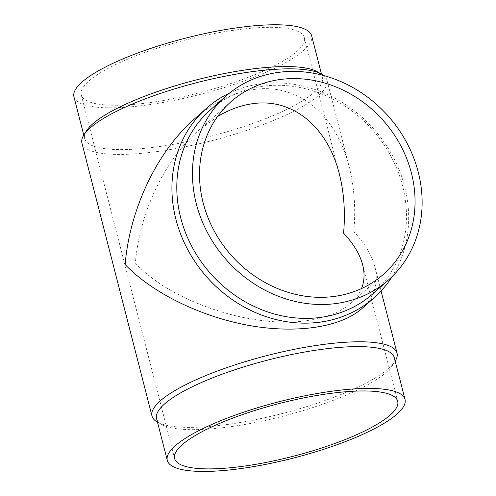 <?xml version="1.0" encoding="UTF-8"?>
<svg xmlns="http://www.w3.org/2000/svg" width="496" height="496" viewBox="0 0 496 496"><rect width="100%" height="100%" fill="white"/><g stroke="black" fill="none" stroke-linecap="round" stroke-linejoin="round"><path stroke-width="0.37" stroke-dasharray="2.48 1.86" d="M217.595 116.51L198.133 130.857C164.35 160.487 139.599 212.617 135.371 263.035C170.76 301.884 252.991 329.257 307.873 320.472C326.504 317.713 340.864 311.934 350.963 303.137C355.812 298.821 359.327 293.967 361.522 288.567M233.368 30.299A115.153 27.28 165.6 0 0 81.263 94.928A115.153 27.28 165.6 0 0 152.222 102.281A115.153 27.28 165.6 0 0 304.327 37.653A115.153 27.28 165.6 0 0 233.368 30.299M157.474 422.133A126.486 29.971 165.6 0 0 157.523 422.164A126.486 29.971 165.6 0 0 229.952 424.111A126.486 29.971 165.6 0 0 395.151 361.15A126.486 29.971 165.6 0 0 395.182 361.1M81.927 143.09A126.486 29.971 165.6 0 0 159.873 151.168A126.486 29.971 165.6 0 0 326.951 80.178A126.486 29.971 165.6 0 0 323.714 75.553M381.071 290.96L374.796 266.519C371.758 254.95 364.771 243.344 353.84 231.706C355.83 208.518 354.28 186.874 349.184 166.78C336.09 114.167 297.203 82.782 253.487 89.547C232.934 92.653 213.125 102.579 194.06 119.313M374.796 266.519C378.82 283.073 374.53 297.085 361.937 308.555M229.518 93.074A126.486 111.575 -131.6 0 1 259.749 83.991A126.486 111.575 -131.6 0 1 384.605 142.805A126.486 111.575 -131.6 0 1 392.218 276.477M210.205 110.044A122.704 108.246 -131.6 0 1 261.993 86.366A122.704 108.246 -131.6 0 1 391.028 156.395A122.704 108.246 -131.6 0 1 373.066 293.632M156.581 418.649A122.704 29.072 165.6 0 0 161.932 424.595A122.704 29.072 165.6 0 0 232.196 426.486A122.704 29.072 165.6 0 0 392.46 365.403A122.704 29.072 165.6 0 0 394.283 357.616M86.502 130.808A122.704 29.072 165.6 0 0 84.673 138.595A122.704 29.072 165.6 0 0 160.289 146.432A122.704 29.072 165.6 0 0 322.381 77.562A122.704 29.072 165.6 0 0 317.025 71.616M73.947 96.807A122.704 29.072 165.6 0 0 149.563 104.644A122.704 29.072 165.6 0 0 311.649 35.774M81.263 94.928L174.629 458.558M304.327 37.653L339.357 174.065M362.669 264.87L397.693 401.283M349.184 166.78L326.951 80.178M392.46 365.403L395.151 361.15M161.932 424.595L157.523 422.164M322.381 77.562L321.482 74.078M84.673 138.595L83.781 135.11M350.963 303.137L383.699 274.096M198.133 130.857L230.869 101.816"/><path stroke-width="0.74" d="M326.734 393.929A115.153 27.28 -14.4 0 1 397.693 401.283A115.153 27.28 -14.4 0 1 292.95 456.345A115.153 27.28 -14.4 0 1 174.629 458.558A115.153 27.28 -14.4 0 1 326.734 393.929M217.595 116.51C229.053 109.703 240.603 105.456 252.235 103.757C292.032 97.6 327.434 126.17 339.357 174.065C343.995 192.361 345.402 212.065 343.592 233.176C353.543 243.772 359.904 254.336 362.669 264.87C364.82 273.358 364.436 281.257 361.522 288.567M395.182 361.1A126.486 29.971 165.6 0 0 397.029 353.121A126.486 29.971 165.6 0 0 267.065 355.551A126.486 29.971 165.6 0 0 152.005 416.032A126.486 29.971 165.6 0 0 157.474 422.133M323.714 75.553A126.486 29.971 165.6 0 0 321.433 74.047A126.486 29.971 165.6 0 0 196.986 82.609A126.486 29.971 165.6 0 0 83.812 135.061A126.486 29.971 165.6 0 0 81.927 143.09L152.005 416.032M206.367 108.395L194.06 119.313C156.953 151.863 129.766 209.12 125.122 264.504C151.596 292.448 199.566 316.212 247.597 325.19C295.628 334.081 340.405 327.571 361.937 308.555L374.244 297.637A126.486 111.575 -131.6 0 1 206.838 277.059A126.486 111.575 -131.6 0 1 206.367 108.395A126.486 111.575 -131.6 0 1 229.518 93.074M392.218 276.477A126.486 111.575 -131.6 0 1 374.244 297.637M388.715 279.75L373.066 293.632A122.704 108.246 -131.6 0 1 210.664 273.668A122.704 108.246 -131.6 0 1 210.205 110.044L225.854 96.162A122.704 108.246 -131.6 0 1 277.636 72.49A122.704 108.246 -131.6 0 1 406.677 142.513A122.704 108.246 -131.6 0 1 388.715 279.75A122.704 108.246 -131.6 0 1 226.312 259.786A122.704 108.246 -131.6 0 1 225.854 96.162M279.465 79.602A115.153 101.575 -131.6 0 1 400.557 145.316A115.153 101.575 -131.6 0 1 383.699 274.096A115.153 101.575 -131.6 0 1 231.297 255.366A115.153 101.575 -131.6 0 1 230.869 101.816A115.153 101.575 -131.6 0 1 279.465 79.602M242.928 468.274A122.704 29.072 165.6 0 0 405.015 399.404A122.704 29.072 165.6 0 0 278.932 401.76A122.704 29.072 165.6 0 0 167.313 460.437A122.704 29.072 165.6 0 0 242.928 468.274M405.015 399.404L394.283 357.616A122.704 29.072 165.6 0 0 268.206 359.972A122.704 29.072 165.6 0 0 156.581 418.649L167.313 460.437M321.433 74.047L317.025 71.616A122.704 29.072 165.6 0 0 196.298 79.918A122.704 29.072 165.6 0 0 86.502 130.808L83.812 135.061M321.482 74.078L311.649 35.774A122.704 29.072 165.6 0 0 185.566 38.13A122.704 29.072 165.6 0 0 73.947 96.807L83.781 135.11M397.029 353.121L381.071 290.96"/></g></svg>
